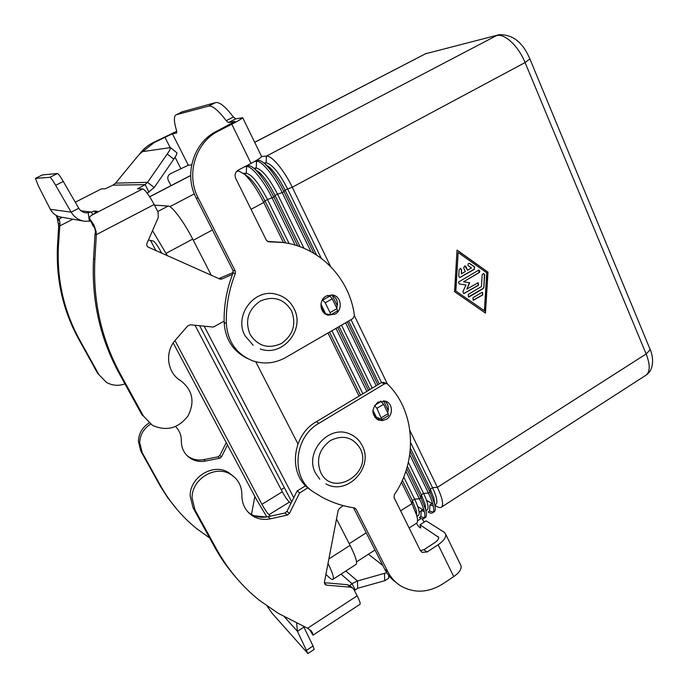 <?xml version="1.0" encoding="UTF-8"?>
<svg xmlns="http://www.w3.org/2000/svg" width="688" height="688" viewBox="0 0 688 688"><rect width="100%" height="100%" fill="white"/><g stroke="black" fill="none" stroke-linecap="round" stroke-linejoin="round"><path stroke-width="1.03" d="M61.911 217.27L58.979 219.524L59.839 221.631L59.942 224.434L58.403 246.115C56.786 279.835 63.889 311.148 79.731 340.053L98.952 374.702L106.356 382.33C112.239 385.641 118.439 386.166 124.949 383.887M224.116 321.081L213.418 327.075L190.387 324.788L187.798 325.837L175.44 340.018C164.38 352.05 167.124 372.844 180.669 380.679C192.657 390.044 195.108 401.783 188.013 415.905C178.252 428.461 166.367 431.582 152.34 425.279L143.465 416.111L120.383 374.109C101.317 338.986 92.82 300.708 94.892 259.29L96.354 234.634L94.996 234.316L93.542 258.8C91.487 299.942 99.932 337.954 118.886 372.853L141.823 414.589L143.465 416.111M148.995 192.167L145.091 184.642L147.567 182.337L154.198 187.549L147.189 193.156M324.917 313.651L330.567 314.863L337.498 310.881L337 308.637L332.218 298.816L329.948 295.969L327.617 295.393M233.223 272.482L218.775 278.64M115.575 183.137L147.567 182.337L167.27 153.983C169.644 150.509 170.701 148.384 170.452 147.602L142.829 151.584C141.651 151.988 139.449 154.121 136.233 157.973L115.575 183.137L112.952 185.149L145.091 184.642L137.505 188.865L142.691 188.899C145.194 189.836 149.012 195.048 154.146 204.517L158.077 212.102L158.266 217.52L146.819 243.672L146.785 245.392L147.662 246.872L220.126 279.182L221.923 279.001L232.544 274.314M90.807 221.089L84.512 221.252C78.656 220.246 74.209 217.21 71.165 212.162L78.767 208.266C80.401 210.872 82.775 212.403 85.888 212.876L91.358 212.059L92.691 214.553M94.996 234.316L95.451 232.346L94.987 228.855L89.449 218.13L90.154 216.393L97.395 211.422L94.574 211.01L91.358 212.059L80.952 210.786M90.102 219.438L93.903 224.916L96.071 231.288L96.354 234.634L154.146 204.517M93.104 226.128L89.965 219.257M42.252 174.984L35.449 178.381L49.897 177.306C50.774 177.581 52.692 180.247 55.659 185.296L71.165 212.162L50.327 209.298C52.787 213.701 56.476 216.333 61.404 217.176L83.48 221.072M78.767 208.266L63.287 181.451C60.329 176.412 58.394 173.763 57.482 173.505L49.897 177.306M322.423 299.787L325.243 302.797L330.059 312.619L330.567 314.863M154.198 187.549L173.78 159.195C176.137 155.729 177.177 153.587 176.902 152.788L176.73 152.65M42.329 174.941L57.482 173.505M112.952 185.149L105.212 188.839L101.506 188.83L75.267 202.203M35.449 178.381L38.244 185.657L50.327 209.298M72.851 219.197L59.546 226.042L58.643 225.827L57.224 218.07L56.012 215.284M98.952 374.702L97.859 373.687L78.724 339.21C62.969 310.469 55.9 279.328 57.508 245.797L58.643 225.827M378.004 402.119C371.099 408.878 371.262 414.873 378.503 420.119L382.468 420.617L386.372 419.259C393.424 415.354 392.934 403.374 385.615 401.207L378.004 402.119M380.318 419.009L376.396 418.949M326.224 296.046L332.777 294.963C341.411 296.313 343.011 310.021 335.039 314.115L328.159 315.156C319.722 313.582 318.329 300.054 326.224 296.046M336.724 308.061C338.496 302.075 336.81 297.663 331.668 294.808M459.653 277.531L474.23 269.214L474.376 266.824L469.225 263.28M474.479 269.249L459.782 277.556L458.75 276.146L459.128 269.748L460.573 268.415L461.631 269.834L461.39 273.824L465.312 271.536L463.652 267.873L464.968 265.843L465.896 266.566L467.548 270.229L471.452 267.942L468.468 265.835C467.591 264.527 467.883 263.676 469.354 263.289L474.625 266.858L474.23 269.214M467.548 270.229L464.847 265.835M461.39 273.824L461.381 269.791L460.461 268.406M481.738 292.512L482.512 292.357L482.821 294.911L473.249 300.278L472.948 297.723L481.738 292.512M473.103 300.243L482.572 294.868L482.4 292.34M484.386 310.709L486.726 272.783L458.148 252.522L455.619 290.895L484.386 310.709L455.619 290.895M458.148 252.522L455.86 290.938M485.212 312.928L487.749 271.992L457.03 250.2M488.007 272.035L485.461 313.1L454.562 291.703L457.038 250.054L487.749 271.992M483.853 287.446L483.165 288.616L469.336 296.803L468.545 296.958L468.244 294.387L481.445 286.586L482.176 274.693L483.604 273.368L484.636 274.779L483.853 287.446L484.386 274.736L483.483 273.36M468.408 296.924L482.916 288.573L483.604 287.403M466.834 289.08L478.16 282.708L478.487 285.271L463.781 293.647L462.912 291.703L465.948 285.004L459.171 283.886L458.457 282.08L478.874 270.023L479.897 271.132L479.416 272.465L463.54 281.805L469.68 282.811L466.834 289.08L469.431 282.768M463.54 281.805L478.968 272.568L478.753 270.014M459.317 283.929L465.948 285.004M463.643 293.613L478.237 285.236L478.048 282.691M182.028 111.877L215.645 102.581C219.567 101.841 225.483 106.657 233.413 117.02L235.7 118.886L242.701 117.734C241.944 118.697 238.315 120.856 231.804 124.218L218.853 130.823C195.555 142.02 185.605 174.511 198.256 198.118L235.219 270.96L235.322 273.532C228.949 289.631 225.948 306.272 226.326 323.455C227.694 341.652 236.405 354.079 252.487 360.727C263.908 364.528 274.976 363.453 285.701 357.493L352.944 318.544L354.423 315.448C349.642 278.373 319.774 247.009 282.682 242.468L268.552 241.789L266.359 240.181L235.726 178.433C234.376 174.898 235.227 172.12 238.272 170.099L251.034 163.417C257.45 160.003 260.967 157.707 261.603 156.52L266.437 156.099C271.579 155.178 284.118 170.142 292.254 187.239L330.532 266.394M354.449 315.852L387.353 383.895M409.928 430.576L437.379 487.353C442.272 497.794 443.708 504.33 441.705 506.961C440.69 507.933 439.03 507.744 436.734 506.394L434.911 505.319M263.839 162.987L266.127 162.824C272.035 164.054 279.173 172.714 287.558 188.787L321.236 258.241M351.018 319.662L381.522 382.562M410.659 442.659L432.503 487.706C436.596 496.418 437.809 501.87 436.158 504.063L435.547 504.45M432.795 503.986L426.517 500.305M432.047 503.625L426.534 500.374M410.435 448.292L430.275 489.134L433.896 498.241L434.618 504.029M433.285 505.886L429.914 504.992L432.09 503.599M409.764 454.708L428.426 493.072C433.354 503.521 434.859 510.04 432.933 512.612C431.961 513.566 430.335 513.351 428.065 511.975L429.561 511.012L433.242 512.216M433.732 512.096L434.455 511.64C435.624 510.367 435.59 507.503 434.352 503.048L429.983 492.083L410.177 451.337M265.628 164.552L269.558 167.356C274.899 172.516 280.068 180.101 285.064 190.12L316.549 254.964M348.635 321.038L379.2 383.956M387.972 405.671L386.682 403.005M377.824 384.781L347.234 321.846M337.043 300.88L335.675 298.076M313.926 253.322L283.955 191.685C277.918 179.585 271.7 170.435 265.293 164.243C262.36 161.56 260.012 160.27 258.249 160.39L256.211 160.545M407.373 466.283L421.331 494.835L425.098 504.287L425.743 509.946M424.35 511.562L421.211 510.582L423.756 509.404M405.894 471.177L419.431 498.817C424.401 509.275 425.967 515.768 424.118 518.296C423.18 519.225 421.589 518.993 419.353 517.582L420.858 516.619L424.436 517.875M424.952 517.763L425.648 517.316C426.741 516.12 426.698 513.411 425.537 509.189L420.987 497.82L406.703 468.614M255.377 169.652L259.256 172.344C264.622 177.487 269.885 185.201 275.045 195.487L300.088 246.743M339.098 326.559L369.877 389.554M368.45 390.414L337.636 327.411M297.784 245.943L273.884 197.078C267.641 184.659 261.311 175.363 254.87 169.179C252.135 166.702 249.95 165.507 248.308 165.593L246.674 165.705M417.779 506.626L422.69 509.636M421.185 511.003L419.164 512.302M408.371 462.267L423.567 493.408C427.695 502.128 428.959 507.555 427.377 509.705L426.792 510.083M253.7 168.164L256.237 168.027C262.025 169.334 269.128 178.037 277.548 194.145L303.958 248.273M341.489 325.175L372.217 388.152M254.698 161.422L256.538 161.284C261.552 160.433 274.022 175.5 282.218 192.614L310.942 251.627M332.029 294.971L337.344 305.885M345.574 322.81L376.207 385.753M383.517 400.769L388.238 410.487M244.954 166.599L246.588 166.496C251.464 165.722 263.874 180.875 272.138 198.015L295.212 245.134M335.968 328.374L366.833 391.395M243.5 173.367L246.287 173.247C251.954 174.632 259.023 183.386 267.494 199.529L289.123 243.586M331.908 330.73L362.868 393.777M403.744 477.033L414.589 499.135C418.751 507.864 420.076 513.274 418.553 515.381L417.986 515.751M402.36 480.267L412.344 500.572L416.257 510.341L416.825 515.88M416.128 523.456L416.799 523.026C417.814 521.891 417.771 519.337 416.679 515.338L411.957 503.599L401.448 482.236M245.091 174.795L248.91 177.366C254.293 182.492 259.643 190.327 264.975 200.879L285.649 242.916M329.509 332.115L360.521 395.187M359.033 396.073L327.987 333.001M283.482 242.58L263.753 202.504C257.312 189.768 250.871 180.325 244.421 174.167L238.315 170.83L237.119 170.891M355.722 564.642L356.229 564.315C357.407 562.182 355.361 555.87 350.08 545.369L336.509 518.967M297.938 443.898L255.721 361.725M211.328 275.329L192.7 239.089C183.885 221.751 172.017 205.85 168.216 206.047L154.473 205.153M195.031 325.252L282.329 491.791C285.021 496.736 287.386 500.167 289.416 502.077L290.972 503.324M150.56 240.422L155.978 250.75M270.573 516.138L268.956 514.71C267.004 512.741 264.674 509.275 261.947 504.313L174.967 340.569M148.419 239.983L153.149 240.955C154.929 241.901 157.586 245.607 161.104 252.075L161.757 253.322M199.623 325.708L291.738 501.784M152.504 230.661L167.485 255.867M204.181 326.155L293.759 497.734M266.832 516.929L256.547 499.617L173.204 342.942M328.013 563.42C332.338 572.278 334.05 577.542 333.147 579.21C332.596 579.898 331.375 579.382 329.466 577.671L325.906 574.454M139.096 154.697C142.76 149.554 147.387 145.555 152.96 142.708L176.739 131.288M170.985 185.665L168.319 180.454C167.201 177.624 167.881 175.406 170.357 173.789L188.314 165.215L191.625 164.948M182.776 111.499L175.569 115.145C173.711 117.166 174.064 122.438 176.644 130.961L176.67 132.93L172.413 133.782L154.344 142.459L142.657 151.627M176.412 114.69L208.593 106.124C212.437 105.427 218.311 110.286 226.214 120.692L228.485 122.559L235.004 121.406L216.677 131.219C193.526 142.339 183.636 174.614 196.218 198.049L232.965 270.41L233.077 272.964C226.739 288.96 223.763 305.489 224.142 322.552C225.277 339.373 233.06 351.362 247.474 358.517M242.701 117.734L261.457 156.21M281.512 242.305L267.52 241.428M326.353 314.511L328.864 314.485M310.589 489.873C288.014 475.786 291.256 435.564 316.274 421.778L381.487 382.58L383.586 382.313L386.665 383.543L384.558 383.818L318.974 423.283C293.819 437.172 290.542 477.653 313.238 491.817L321.975 497.166C332.158 502.644 342.934 506.213 354.294 507.856L356.083 509.146L387.774 571.599C390.956 577.774 395.376 582.607 401.052 586.099C414.58 593.512 428.529 592.764 442.874 583.854L453.762 576.596C459.18 572.769 461.622 569.182 461.089 565.846L445.704 534.275L444.164 532.228L426.113 520.85L420.015 524.789L420.781 527.894C419.895 528.092 418.442 526.569 416.403 523.327M424.255 522.054L422.105 518.804M420.359 550.589L423.877 549.755L434.85 542.583C437.594 540.682 438.858 538.936 438.634 537.328L420.015 524.789M461.089 565.846L460.47 564.581M445.704 534.275C446.151 537.466 443.631 540.957 438.144 544.758L427.11 551.982L423.877 549.755M396.056 582.409C391.291 579.029 387.516 574.635 384.738 569.217L353.512 507.744M384.609 400.923C388.204 403.882 389.219 407.778 387.636 412.602M386.665 383.543L387.636 384.145C415.44 411.347 418.08 460.453 394.344 494.663L394.078 497.639L420.248 550.383L422.114 552.344L427.11 551.982M209.608 537.93L196.699 528.659C181.976 516.783 169.841 502.317 160.304 485.272L142.132 452.523L139.681 442.556C140.111 434.661 143.74 428.521 150.569 424.126M175.569 426.543C179.448 430.482 181.365 435.28 181.34 440.939C181.391 448.361 184.358 454.123 190.223 458.225C194.824 461.141 199.898 462.087 205.428 461.063L219.721 458.234L221.493 456.866L227.479 444.964M149.055 422.948C142.356 427.325 138.804 433.406 138.383 441.189L140.825 451.096L160.037 485.694L167.433 497.295L177.28 509.782M236.38 577.963C228.012 568.494 220.702 558.08 214.432 546.719L193.018 507.735L190.155 495.799C189.836 476.827 213.727 462.706 228.743 472.647L232.879 475.829M307.906 487.818L299.641 492.918L289.467 513.403L287.36 515.08L270.375 518.812C263.805 520.162 257.785 519.13 252.333 515.716C245.367 510.892 241.884 503.986 241.858 495.016C241.832 486.029 238.177 479.192 230.893 474.496C215.791 464.503 191.754 478.728 192.072 497.82L194.953 509.842L216.488 549.05C227.788 569.415 242.142 586.546 259.548 600.435L278.322 613.369L307.579 628.256L311.071 630.776L312.533 632.848L313.006 635.179L309.583 629.623M355.197 589.84L352.007 583.682L357.485 580.973L357.7 588.274L354.406 590.51M375.02 417.625L376.284 417.083L381.9 419.603L376.895 408.354L374.625 405.413M324.383 582.71L347.483 584.688L350.51 586.219M248.213 512.276L250.062 513.618C255.489 517.006 261.474 518.038 268.01 516.705L284.892 513.007L286.991 511.347L297.104 490.991L305.644 485.728M303.589 626.295L303.872 627.103L297.422 631.317L296.631 622.889M359.833 604.391L360.048 604.253C360.521 603.324 359.557 600.512 357.158 595.817L353.924 589.573L352.402 587.879L350.269 587.148L326.533 585.135L325.415 584.74L324.435 582.134L338.143 510.436L339.347 508.501L343.226 505.603M299.641 492.918L297.104 490.991M349.779 585.565L352.007 583.682L341.042 574.119M267.219 606.188L271.837 612.956L307.923 653.54L297.422 631.317L284.282 616.723M303.872 627.103L313.066 645.98L314.158 649.42M380.576 401.027L383.586 404.286L388.127 413.608L388.479 415.578M345.849 571.014L357.485 580.973L386.751 572.708M388.763 577.43L388.78 578.126L384.687 580.732L357.7 588.274M382.812 565.433L368.424 554.227M254.87 496.461L251.481 514.461M266.187 517.032L254.336 515.776M226.249 442.651L219.799 455.465L218.036 456.815L203.811 459.627C198.307 460.642 193.259 459.696 188.684 456.798L186.93 455.499M180.669 380.679L178.803 379.398M324.676 313.47L320.875 305.721M320.935 304.225L325.484 313.496M88.184 212.884L89.44 221.312M94.574 211.01L95.52 212.781M95.451 232.346L96.071 231.288M94.987 228.855L93.903 224.916M91.504 215.292L142.691 188.899M138.245 188.383L138.503 188.89M221.923 279.001L219.782 278.399M94.892 259.29L93.542 258.8M120.383 374.109L118.886 372.853M63.287 181.451L55.659 185.296M322.99 299.942L329.948 295.969M325.243 302.797L332.218 298.816M330.059 312.619L337 308.637M167.27 153.983L173.78 159.195M101.506 188.83L75.276 202.22M58.979 219.524L56.571 215.593M61.868 217.288L60.527 217.976L59.942 216.892M59.942 224.434L58.454 223.136M59.839 221.631L57.224 218.07M57.508 245.797L58.403 246.115M78.724 339.21L79.731 340.053M249.985 334.265C244.782 320.677 248.153 309.634 260.107 301.163C273.377 295.505 283.834 298.687 291.48 310.709C296.511 324.117 293.174 335.039 281.469 343.467C268.372 349.306 257.88 346.245 249.985 334.265M400.622 510.831L411.957 503.599L412.344 500.572L414.589 499.135L419.431 498.817L420.987 497.82L421.331 494.835L423.567 493.408L428.426 493.072L429.983 492.083L430.275 489.134L432.503 487.706L437.379 487.353L646.144 353.967L649.962 350.003L649.79 348.61M529.88 58.927L525.09 62.556L646.144 353.967C650.134 364.21 650.229 371.185 646.445 374.891L645.206 375.691M320.72 472.475C332.88 498.301 373.618 472.785 360.056 448.275C352.91 437.129 343.045 434.524 330.472 440.483C319.137 449.066 315.887 459.73 320.72 472.475M251.043 209.307L263.753 202.504L264.975 200.879L267.494 199.529L273.884 197.078L275.045 195.487L277.548 194.145L282.218 192.614L283.955 191.685L285.064 190.12L292.254 187.239L525.09 62.556C518.425 45.993 504.502 33.084 496.487 35.613L266.437 156.099L266.127 162.824L264.605 163.624M434.911 505.302L436.734 506.394M429.561 511.012L429.914 504.992M420.858 516.619L421.211 510.582M254.56 168.904L256.237 168.027L256.538 161.284L258.249 160.39M421.108 518.503L417.521 520.816M244.472 174.202L246.287 173.247L246.588 166.496L248.308 165.593M169.876 206.675L194.326 193.87M236.182 171.948L238.315 170.83M193.294 240.232L212.437 229.981M349.212 543.683L366.24 532.804M254.698 142.356L425.528 53.767L499.006 34.753C512.577 34.194 522.897 42.321 529.966 59.125L650.014 349.16C652.181 353.133 655.879 368.175 646.445 374.891L441.705 506.961M149.7 196.802L190.671 175.56M254.663 142.27L425.528 53.767L497.699 35.088M268.956 514.71L289.416 502.077M261.947 504.313L282.329 491.791M166.143 253.296L192.7 239.089M328.873 558.931L350.08 545.369M157.767 211.508L168.216 206.047M281.211 489.658L284.376 487.715M172.413 133.782L188.314 165.215M180.755 168.431L175.07 157.234M170.099 147.456L164.862 137.144M152.96 142.708L154.344 142.459M215.645 102.581L208.593 106.124M251.034 163.417L231.804 124.218M269.017 241.806L268.053 241.669M198.256 198.118L196.218 198.049M218.853 130.823L216.677 131.219M235.219 270.96L232.965 270.41M235.322 273.532L233.077 272.964M226.326 323.455L224.142 322.552M235.7 118.886L228.485 122.559M233.413 117.02L226.214 120.692M438.677 537.947L437.886 536.322M453.762 576.596L438.144 544.758M384.558 383.818L381.487 382.58M387.774 571.599L384.738 569.217M356.083 509.146L354.234 507.847M318.974 423.283L316.274 421.778M194.953 509.842L193.018 507.735M375.605 417.263L372.836 411.63M372.905 410.186L376.284 417.083M309.6 629.632L313.006 635.179M311.139 630.844L312.533 632.848M307.579 628.256L357.158 595.817M270.375 518.812L268.01 516.705M287.36 515.08L284.892 513.007M289.467 513.403L286.991 511.347M326.533 585.135L324.426 583.175M350.269 587.148L347.483 584.688M216.488 549.05L214.432 546.719M313.066 645.98L306.71 650.177M381.453 417.685L388.127 413.608M376.895 408.354L383.586 404.286M374.65 405.37L381.298 401.345M384.687 580.732L384.497 573.543M140.825 451.096L142.132 452.523M203.811 459.627L205.428 461.063M218.036 456.815L219.721 458.234M219.799 455.465L221.493 456.866M158.911 483.69L160.304 485.272M170.452 147.602L176.902 152.788M244.971 335.624C233.705 315.672 254.164 288.195 275.991 294.197C284.135 296.253 290.13 301.026 293.982 308.516C305.481 329.423 282.665 357.433 260.288 348.945M325.983 483.905C347.294 496.143 374.134 467.221 362.275 445.747C359.575 440.363 355.498 436.476 350.054 434.085C328.873 423.911 303.864 452.532 315.637 473.335M319.782 479.226L315.775 473.602M253.15 345.264L245.057 335.804M434.825 504.915L436.158 504.063M433.896 498.241L434.352 503.048M269.558 167.356L265.293 164.243M425.098 504.287L425.537 509.189M259.256 172.344L254.87 169.179M425.915 510.651L427.377 509.705M424.118 518.296L425.648 517.316M432.933 512.612L434.455 511.64M416.962 516.413L418.553 515.381M416.257 510.341L416.679 515.338M248.91 177.366L244.421 174.167M356.539 561.898L374.977 550.004M409.128 527.971L416.799 523.026M149.649 196.725L190.671 175.457M425.003 53.931L426.465 53.354M333.147 579.21L356.229 564.315M328.159 315.156L327.273 314.889M282.682 242.468L280.145 242.116M421.331 551.802L422.114 552.344M313.031 635.144L360.048 604.253M230.893 474.496L228.743 472.647M250.062 513.618L252.333 515.716M324.925 584.284L325.415 584.74M349.607 585.419L352.402 587.879M307.923 653.54L314.244 649.36M388.557 415.535L381.9 419.603M388.711 575.443L388.78 578.126M188.684 456.798L190.223 458.225"/></g></svg>
